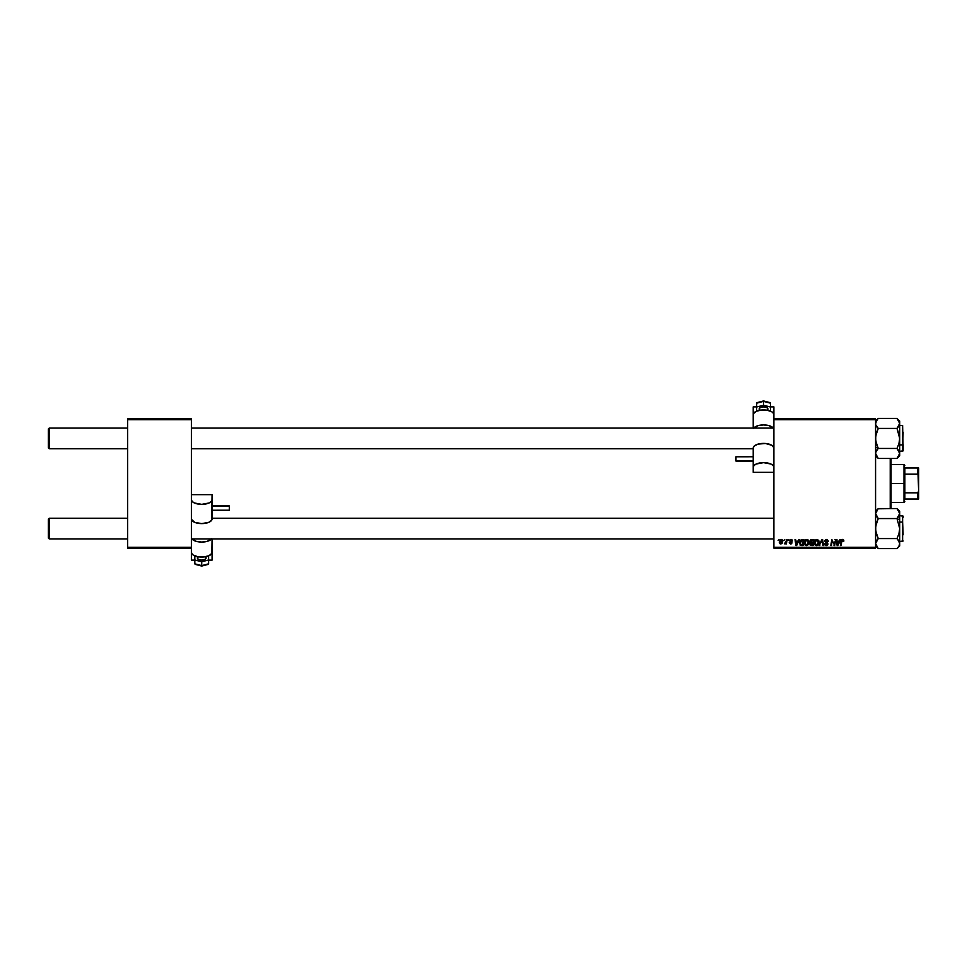 <?xml version="1.0" encoding="UTF-8"?>
<svg xmlns="http://www.w3.org/2000/svg" width="967" height="967" viewBox="0 0 967 967"><rect width="100%" height="100%" fill="white"/><g stroke="black" fill="none" stroke-linecap="round" stroke-linejoin="round"><path stroke-width="1.45" d="M773.89 418.844L773.89 406.877L773.89 419.738L875.57 419.738L875.57 548.132L773.89 548.132L875.57 548.132L875.57 547.262L773.89 547.262L773.89 418.868L875.57 418.868L875.57 419.738L773.89 419.738L773.89 547.262L875.57 547.262L875.57 418.868L773.89 418.868L773.685 413.683L772.149 412.002L767.508 410.298L761.525 410.032L756.23 411.301L753.402 413.683L753.208 428.091L753.208 406.877L753.208 418.844M804.363 542.934L805.849 539.779L807.445 539.489L808.617 540.372L808.871 543.442L807.445 545.376L805.33 545.267L804.363 543.176L806.442 545.618L808.231 544.711L809.065 542.04L806.986 539.429L804.363 542.934M798.754 539.513L798.005 541.157L799.431 539.513L796.627 545.545L795.865 545.545L795.031 539.513L795.865 541.157L798.005 541.157L795.865 541.157L795.031 539.513L795.865 545.545L796.627 545.545L799.431 539.513L798.754 539.513L799.431 539.513L796.627 545.545L795.865 545.545L795.031 539.513L795.66 539.513M843.212 540.867L842.571 540.142L843.151 541.387L842.571 540.142L841.737 541.266L841.024 545.545L840.383 545.545L841.133 541.121L842.608 539.429L843.683 540.009L843.78 541.315L842.052 540.36L841.024 545.545L840.383 545.545L841.544 539.961L842.608 539.429L841.133 541.121L840.383 545.545L842.571 540.142L843.78 541.315L842.475 540.142M824.803 541.206L825.359 539.912L827.087 539.453L828.562 541.472L826.978 540.166L825.528 540.722L827.933 543.829L827.462 545.207L826.072 545.618L824.488 543.744L826.048 544.904L827.305 543.901L824.803 541.206L827.317 544.058L826.265 544.917L824.488 543.744L826.253 545.618L827.933 544.022L825.431 541.145L826.652 540.142L828.562 541.472L826.7 539.429L824.815 541.024M819.847 545.545L819.17 545.545L821.805 539.513L822.603 539.513L823.521 545.545L822.893 545.545L822.107 540.372L819.17 545.545L822.107 540.372L822.893 545.545L823.521 545.545L822.603 539.513L821.805 539.513L822.603 539.513L823.521 545.545L822.893 545.545M814.383 542.934L815.205 540.384L817.018 539.429L818.65 540.372L819.049 542.753L818.094 544.904L816.233 545.606L814.867 544.747L814.383 542.934L816.474 545.618L818.263 544.711L819.085 542.04L817.018 539.429L814.468 542.04M778.133 540.372L778.906 539.513L778.133 540.372M809.838 544.07L810.672 542.608L809.923 541.387L810.406 540.082L814.069 539.513L813.054 545.545L810.032 544.904L810.672 542.608L809.923 541.387L810.672 545.436L813.054 545.545L814.069 539.513L811.651 539.513L814.069 539.513L813.054 545.545L810.576 545.4L809.85 543.853M840.033 539.513L839.296 541.157L840.71 539.513L837.906 545.545L837.144 545.545L836.322 539.513L837.144 541.157L839.296 541.157L837.144 541.157L836.322 539.513L837.144 545.545L837.906 545.545L840.71 539.513L840.033 539.513L840.71 539.513L837.906 545.545L837.144 545.545L836.322 539.513L836.951 539.513M832.055 542.003L830.798 545.545L831.825 539.513L834.219 544.614L835.693 539.513L834.666 545.545L832.273 540.42L831.439 545.545L830.798 545.545L831.825 539.513L834.219 544.614L834.412 543.188L834.219 544.614L831.825 539.513L830.798 545.545L831.439 545.545L832.273 540.42L834.666 545.545L835.693 539.513L835.065 539.513L835.693 539.513L834.666 545.545L834.001 545.545M791.9 541.073L791.006 539.985L791.9 541.073L791.006 539.985L791.9 541.073L791.006 539.985L790.184 540.65L791.985 542.729L790.668 543.974L789.241 542.644L790.692 543.43L791.357 542.825L789.556 540.698L791.9 539.634L792.529 541L791.127 539.985L790.184 540.577L791.9 542.294L791.405 543.792L789.471 543.43L789.241 542.644L790.535 543.418L791.357 542.886L789.556 540.565L791.03 539.429L789.556 540.698L791.357 542.825L790.692 543.43L789.241 542.644L790.668 543.974L791.985 542.729L790.184 540.65L791.006 539.985L791.9 540.879M801.292 539.659L804.048 539.513L803.021 545.545L800.12 545.11L799.866 541.073L801.292 539.659L799.419 543.067L800.749 545.461L803.021 545.545L804.048 539.513L802.259 539.513L804.048 539.513L803.021 545.545L800.845 545.485M779.293 542.136L780.212 539.816L782.376 539.961L782.641 542.124L781.662 543.72L780.115 543.829L779.305 542.475L780.756 543.974L782.738 541.182L781.251 539.429L779.293 542.136M783.923 540.372L784.696 539.513L783.923 540.372M785.82 543.152L784.467 543.817L787.126 539.513L786.376 543.901L785.905 542.995L784.467 543.817L786.171 541.266L784.467 543.817L785.905 542.995L786.376 543.901L787.126 539.513L786.485 539.513L787.126 539.513L785.748 543.901M788.153 540.372L788.927 539.513L788.153 540.372M127.62 418.868L191.393 418.868L191.393 419.738L127.62 419.738L127.62 547.262L191.393 547.262L191.393 418.868L127.62 418.868L127.62 419.738L127.62 418.868M191.393 548.156L191.393 560.123L191.393 548.132L127.62 548.132L191.393 548.132L191.393 419.738L127.62 419.738L127.62 548.132L127.62 547.262L191.393 547.262L191.587 553.317L193.134 554.998L197.776 556.702L203.747 556.968L209.041 555.699L211.87 553.317L212.075 538.909L212.075 560.123L212.075 548.156M810.672 542.608L809.935 541.206M811.651 539.513L809.923 541.387M810.66 539.84L811.301 539.55M811.035 540.432L813.32 540.215L812.981 542.245L811.651 542.245L810.636 540.94M811.349 540.287L810.709 541.967L812.981 542.245L813.32 540.215L811.99 540.215M810.829 544.747L810.467 544.046L812.534 544.832L810.467 544.046L811.458 544.832L810.467 544.046L810.926 543.128L810.757 544.699M812.86 542.958L812.534 544.832L812.86 542.958L810.817 543.2L812.86 542.958M812.147 540.215L810.551 541.399L811.531 540.251L810.551 541.399L811.651 542.245M818.807 540.686L819.085 541.81M815.205 540.384L815.87 539.779M817.2 544.723L818.457 542.306L817.768 544.24L818.457 541.846L817.611 540.299M817.949 544.01L816.486 544.917L815.012 542.995L815.846 544.747L817.768 544.24L816.861 544.868M815.592 540.976L815.012 542.995L816.523 540.215M815.024 542.765L815.06 543.539M816.728 540.154L815.93 540.577M816.088 540.444L815.266 541.605M817.756 540.396L816.97 540.142L818.384 542.898M821.587 541.593L822.107 540.372L821.587 541.593L822.107 540.372L822.313 541.943L822.107 540.372L821.696 541.351M821.805 539.513L819.17 545.545L821.805 539.513M828.562 541.472L827.933 541.544M825.443 541L826.652 540.142L827.776 540.662L826.652 540.142L827.945 541.351L826.652 540.142L825.431 541.145L827.933 544.022M825.431 541.037L826.858 542.475M825.794 541.858L827.232 542.705M827.909 544.336L827.679 544.953M825.903 545.593L824.778 544.868M824.488 543.877L825.117 543.672M825.117 543.817L826.265 544.917L825.141 544.034M826.048 544.904L827.317 544.058L825.999 542.886M826.954 543.43L826.265 544.917L827.136 543.575M824.887 540.65L825.455 539.828M842.571 540.142L841.737 541.266L842.571 540.142M842.293 539.465L843.84 540.758M837.458 543.381L837.615 544.88L838.945 541.858L837.615 544.88L837.241 541.858L838.945 541.858L837.241 541.858L837.543 544.131M832.672 541.846L832.273 540.42M834.11 544.203L834.412 543.188M791.127 539.985L790.184 540.65L791.985 542.729L790.801 543.974M790.184 540.577L791.006 539.985L790.184 540.65L791.937 543.103M789.87 542.56L790.692 543.43L789.87 542.56L790.692 543.43L789.87 542.56L790.692 543.43L791.357 542.825L789.556 540.698L791.03 539.429L792.529 540.916L791.03 539.429M790.607 543.418L791.296 542.463L789.556 540.698L790.643 542.003M790.692 543.43L791.357 542.825M791.332 539.453L791.961 539.683M796.167 543.381L796.324 544.88L797.666 541.858L796.324 544.88L795.95 541.858L797.666 541.858L795.95 541.858L796.264 544.131M799.504 542.161L799.866 541.073M801.595 544.832L802.513 544.832L800.809 544.735L801.595 544.832L800.047 543.116L800.458 541.327L800.12 543.817M802.03 540.239L801.027 540.601M802.259 540.215L803.287 540.215L802.513 544.832L803.287 540.215L802.175 540.227M800.072 542.644L801.002 544.796M802.489 540.215L800.047 543.116L800.809 544.735M808.231 544.711L806.442 545.618M805.97 545.569L805.33 545.267M805.173 540.384L805.837 539.779M807.179 544.723L808.412 541.677L806.49 540.215M806.647 544.904L807.735 544.24L806.466 544.917L804.991 542.995L805.813 544.747L807.735 544.24L806.829 544.868M805.559 540.976L805.028 543.539M805.1 542.052L806.937 540.142L808.412 541.677M806.708 540.154L805.91 540.577M806.055 540.444L805.245 541.605M782.508 542.572L782.049 543.369M780.574 543.394L779.922 541.967L780.865 543.418M781.747 542.765L782.11 541.242L780.78 543.43L779.922 542.149L780.78 543.43L779.922 542.149L781.058 539.997M782.098 541.593L781.239 539.985L782.11 541.242L781.239 539.985L780.333 540.613M779.994 541.46L780.369 543.297M782.11 541.242L781.239 539.985L782.11 541.037M785.905 542.995L784.467 543.817M786.111 541.568L786.485 539.513M808.352 542.898L808.436 542.016M49.208 518.227L48.35 519.086L48.35 538.039L49.208 538.909L49.208 518.227L49.208 538.909L127.62 538.909L49.208 538.909L48.35 538.039L48.35 519.086L49.208 518.227L127.62 518.227L49.208 518.227M191.393 538.909L773.89 538.909L191.393 538.909M773.89 518.227L212.075 518.227L773.89 518.227M49.208 428.091L48.35 428.961L48.35 447.914L49.208 448.773L49.208 428.091L49.208 448.773L127.62 448.773L49.208 448.773L48.35 447.914L48.35 428.961L49.208 428.091L127.62 428.091L49.208 428.091M773.89 428.091L191.393 428.091L773.89 428.091M191.393 448.773L753.208 448.773L191.393 448.773M875.764 542.269L876.32 541M875.764 544.904L878.254 548.591L875.57 543.587L875.764 544.88L875.764 542.282L878.254 538.583L877.166 539.767L878.254 538.583L876.32 533.736L875.57 528.562L876.307 523.425L878.254 518.554L897.013 518.554L899.697 528.562L899.697 519.895L897.013 518.554L899.697 528.562L898.947 533.711L897.013 538.583L878.254 538.583L897.013 538.583L899.503 542.282L898.089 539.779L899.697 543.587L898.947 546.162L897.013 548.591L878.254 548.591L897.013 548.591L899.697 545.908L899.697 513.55L897.013 518.554L878.254 518.554L875.57 513.55L878.254 508.545L897.013 508.545L899.697 513.55L899.697 511.229L897.013 508.545L877.988 508.811M903.142 534.775L902.622 522.107L902.622 535.029M902.622 522.107L899.697 522.107L902.622 522.107L902.622 515.641L902.622 541.496L902.622 522.107M876.307 516.112L875.57 513.55L876.32 516.124L875.57 513.55L875.764 514.855L875.764 512.244L877.154 509.754M897.013 518.554L899.503 514.843L897.013 518.554L899.697 519.895L899.697 511.229M898.198 509.875L899.697 513.55L898.935 516.124L899.491 514.867M903.142 516.185L903.142 517.369M899.697 545.908L899.491 542.282M899.697 543.587L899.697 528.562L898.947 533.711L897.013 538.583L899.491 542.269M898.935 546.174L898.077 547.419M875.57 543.514L878.254 538.583L875.764 531.197L875.764 525.975L878.254 518.554L876.32 516.136M877.166 509.73L875.57 511.229M878.012 458.213L877.166 457.27L878.254 458.455L897.013 458.455L878.254 458.455L875.57 453.45L875.764 454.768L875.764 452.157L877.166 449.643L875.764 452.145L878.254 448.446L897.013 448.446L878.254 448.446L877.178 449.631L878.254 448.446L875.57 447.105L878.254 448.446L876.32 443.611L875.57 438.438L876.307 433.289L878.254 428.417L897.013 428.417L899.491 424.731M902.622 431.971L902.622 444.893L903.142 432.225M899.697 451.359L903.142 450.84L903.142 444.639L902.622 451.359L902.622 444.893L899.697 444.893L902.622 444.893L902.622 425.504L903.142 450.815M875.57 423.341L875.764 424.718L875.764 422.108L878.254 418.409L897.013 418.409L878.254 418.409L875.57 421.092M876.307 425.988L875.764 424.718M898.959 420.863L897.013 418.409L899.697 423.413L897.013 428.417L899.697 438.438L899.697 423.413L899.503 422.12L899.491 424.718L898.089 427.233L898.935 426M899.697 455.771L899.697 438.438L898.947 443.575L897.013 448.446L899.697 453.45L897.013 458.455L899.697 455.771L899.491 452.145L899.503 454.756L897.267 458.189M878.254 448.446L877.166 449.643L878.254 448.446L875.764 441.061L875.764 435.839L878.254 428.417L876.32 425.988M899.697 453.523L899.491 435.803L897.013 428.417L898.089 427.233L897.013 428.417L878.254 428.417L875.764 424.731M897.013 448.446L898.089 449.643L897.013 448.446L898.947 443.575L899.697 438.438L899.697 421.092L898.053 419.557M898.089 449.643L899.697 453.45M898.947 456.025L897.013 458.455M899.697 423.486L899.697 421.092M898.947 420.838L899.491 422.108M875.57 453.45L876.307 450.876M877.166 457.27L875.764 454.768M875.764 452.133L877.166 449.643M876.307 420.838L875.57 423.413L877.19 419.581M875.764 542.282L876.307 541.012M899.697 513.55L899.503 512.244M898.089 509.73L898.947 510.975L898.089 509.73M898.947 516.124L898.089 517.357M898.089 539.767L897.013 538.583M878.254 518.554L877.178 517.369M878.254 538.583L877.178 539.767M899.503 424.718L898.947 425.988M897.013 428.417L898.089 427.233M897.013 418.409L898.077 419.581M877.166 427.233L878.254 428.417M890.22 458.455L890.22 508.545L890.22 458.455M891.078 508.545L891.078 458.455M891.078 458.418L891.078 508.582M904.858 467.992L904.858 474.181L904.858 467.992L917.792 467.992L904.858 467.992M904.858 483.5L904.858 474.181L904.858 492.819L904.858 483.5L904 483.5L904.858 483.5M891.078 464.547L904 464.547L904 483.5L904 464.547L904.858 465.405M891.078 483.5L904 483.5L891.078 483.5M904.858 499.008L904.858 492.819L904.858 499.008L918.65 499.008L918.65 491.006L917.792 492.819L904.858 492.819L917.792 492.819L917.792 499.008L917.792 492.819L918.65 491.006L918.65 499.008L904.858 499.008M891.078 502.453L904 502.453L904 483.5L904 502.453L904.858 501.595M918.65 467.992L917.792 467.992L918.65 491.006L918.65 467.992L918.65 475.994L917.792 474.181L917.792 467.992L918.65 467.992M904.858 474.181L917.792 474.181L904.858 474.181M766.65 410.153A4.303 1.934 180 0 0 767.858 408.811L767.858 410.371L767.858 408.811A4.303 1.934 180 0 0 763.543 406.877A4.303 1.934 180 0 0 759.24 408.811L759.24 410.371L759.24 408.811A4.303 1.934 180 0 0 760.449 410.153M735.972 460.848L753.208 460.848L735.972 461.078L735.972 456.787L735.972 460.848M753.752 428.091A10.335 4.642 0 0 1 763.543 424.936A10.335 4.642 0 0 1 773.346 428.091M773.89 418.868L773.89 414.589A10.335 4.642 180 0 0 763.543 409.948A10.335 4.642 180 0 0 753.208 414.589L753.208 428.091M753.208 472.331L773.89 472.331L753.208 472.331L753.208 467.303A10.335 4.642 0 0 1 763.543 462.649A10.335 4.642 0 0 1 773.89 467.303L773.104 465.526L770.856 464.015L763.543 462.649L756.23 464.015L753.994 465.526L753.208 467.303L753.245 447.673A10.335 4.642 180 0 1 763.543 443.406A10.335 4.642 180 0 1 773.854 447.673L771.835 445.279L765.453 443.49L758.08 444.119L754.26 446.017L753.208 448.023L753.208 472.331L753.208 461.078L735.972 461.078M735.972 456.787L753.208 456.762L753.208 448.773M773.515 428.345L769.019 425.637L763.543 424.936L758.08 425.637L753.583 428.345M753.208 406.877L756.653 406.877L753.208 406.877M770.445 406.877L773.89 406.877L770.445 406.877M770.191 402.695L763.543 401.124L756.714 402.888L756.653 407.022L763.543 405.233L756.653 407.022L756.653 403.166L763.543 401.378L763.543 405.233L763.543 401.378L770.445 403.166L770.445 407.022L763.543 405.233L770.445 407.022L770.445 403.166L769.575 402.623M770.445 410.6L770.445 407.022L770.445 410.6L769.587 410.818L770.445 410.6M756.653 410.6L757.499 410.818L756.653 410.6L756.653 407.022L756.653 410.6M767.774 409.186L767.133 407.736L763.543 406.877L759.965 407.736L759.325 409.186M756.907 402.695L757.512 402.623M770.01 402.623L763.543 400.942L757.088 402.623M198.634 556.847A4.303 1.934 0 0 0 197.425 558.189L197.425 556.629L197.425 558.189A4.303 1.934 0 0 0 201.728 560.123A4.303 1.934 0 0 0 206.044 558.189L206.044 556.629L206.044 558.189A4.303 1.934 0 0 0 204.823 556.847M229.3 506.152L212.075 506.152L229.3 505.922L229.3 510.213L229.3 506.152M211.519 538.909A10.335 4.642 180 0 1 201.728 542.064A10.335 4.642 180 0 1 191.937 538.909M191.393 548.132L191.393 552.411A10.335 4.642 0 0 0 201.728 557.052A10.335 4.642 0 0 0 212.075 552.411L212.075 538.909M212.075 494.669L191.393 494.669L212.075 494.669L212.075 499.697A10.335 4.642 180 0 1 201.728 504.351A10.335 4.642 180 0 1 191.393 499.697L192.179 501.474L194.415 502.985L201.728 504.351L209.041 502.985L211.277 501.474L212.075 499.697L212.039 519.327A10.335 4.642 0 0 1 201.728 523.594A10.335 4.642 0 0 1 191.43 519.327L194.73 522.361L201.728 523.594L208.727 522.361L211.7 520.173L212.075 494.669L212.075 505.922L229.3 505.922M229.3 510.213L212.075 510.238L212.075 518.227M191.768 538.655L196.253 541.363L201.728 542.064L207.204 541.363L211.7 538.655M212.075 560.123L208.618 560.123L212.075 560.123M194.838 560.123L191.393 560.123L194.838 560.123M195.092 564.305L201.728 565.876L208.558 564.112L208.618 559.978L201.728 561.767L208.618 559.978L208.618 563.834L201.728 565.622L201.728 561.767L201.728 565.622L194.838 563.834L194.838 559.978L201.728 561.767L194.838 559.978L194.838 563.834L195.697 564.377M194.838 556.4L194.838 559.978L194.838 556.4L195.685 556.182L194.838 556.4M208.618 556.4L207.772 556.182L208.618 556.4L208.618 559.978L208.618 556.4M197.51 557.814L198.15 559.264L201.728 560.123L205.306 559.264L205.959 557.814M208.376 564.305L207.76 564.377M195.261 564.377L201.728 566.058L208.195 564.377M899.697 541.496L903.142 540.976M899.697 515.641L903.142 516.16M875.57 545.908L878.254 548.591M899.697 425.504L902.622 425.504M875.57 455.771L878.254 458.455"/></g></svg>
